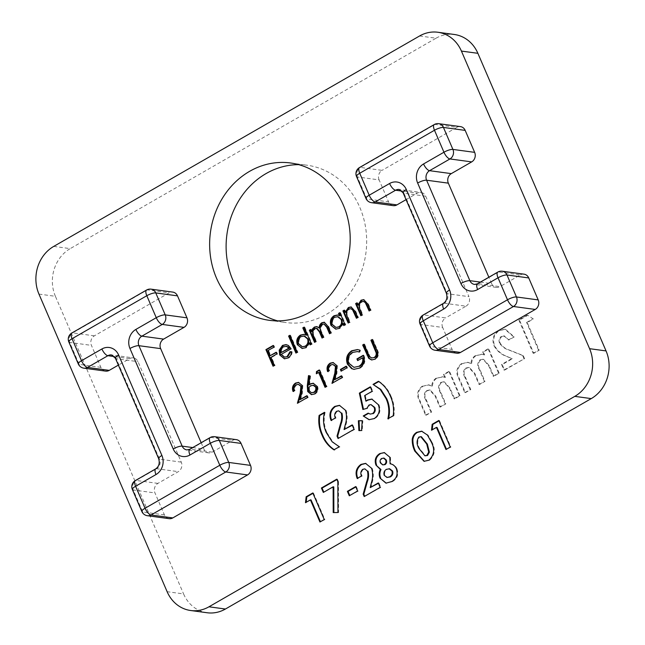 <?xml version="1.0" encoding="UTF-8"?>
<svg xmlns="http://www.w3.org/2000/svg" width="645" height="645" viewBox="0 0 645 645"><rect width="100%" height="100%" fill="white"/><g stroke="black" fill="none" stroke-linecap="round" stroke-linejoin="round"><path stroke-width="0.48" stroke-dasharray="3.23 2.42" d="M201.176 442.72L203.925 449.089A7.087 6.256 -82.3 0 0 208.633 452.863A7.087 6.256 -82.3 0 0 212.286 452.113L232.676 440.39A7.087 6.256 97.7 0 1 236.328 439.64M169.143 518.661A7.087 6.256 97.7 0 1 164.427 514.895L154.961 492.925A7.087 6.256 97.7 0 1 157.92 483.387L178.31 471.656A7.087 6.256 -82.3 0 0 181.269 462.126L138.006 361.66A7.087 6.256 -82.3 0 0 133.289 357.894A7.087 6.256 -82.3 0 0 129.637 358.644L118.374 365.118M105.595 371.117A7.087 6.256 97.7 0 1 100.886 367.344L91.421 345.373A7.087 6.256 97.7 0 1 94.38 335.835L169.135 292.838A7.087 6.256 97.7 0 1 172.787 292.096M425.692 196.185L468.955 296.652L447.219 293.701L403.947 193.242L425.692 196.185A7.087 6.256 -82.3 0 0 420.975 192.42A7.087 6.256 -82.3 0 0 417.323 193.169L402.061 191.097M406.06 199.644L417.323 193.169M393.281 205.642A7.087 6.256 97.7 0 1 388.572 201.869L366.828 198.926L357.362 176.956L379.107 179.899L388.572 201.869M379.107 179.899A7.087 6.256 97.7 0 1 382.066 170.361L360.321 167.418L435.077 124.421L456.813 127.363L382.066 170.361M456.813 127.363A7.087 6.256 97.7 0 1 460.474 126.622M480.412 282.099L491.611 283.615L488.862 277.245M491.611 283.615A7.087 6.256 -82.3 0 0 496.319 287.388A7.087 6.256 -82.3 0 0 499.972 286.638L478.235 283.695L498.625 271.972L520.362 274.915L499.972 286.638M520.362 274.915A7.087 6.256 97.7 0 1 524.014 274.165M456.829 353.186A7.087 6.256 97.7 0 1 452.113 349.421L430.376 346.478L420.911 324.5L442.647 327.45L452.113 349.421M442.647 327.45A7.087 6.256 97.7 0 1 445.606 317.912L423.87 314.97L444.26 303.239L465.996 306.182L445.606 317.912M465.996 306.182A7.087 6.256 -82.3 0 0 468.955 296.652M499.214 373.205L488.757 348.929L483.379 352.017L484.629 354.919L482.307 354.298L476.212 355.613C473.341 357.346 471.818 360.023 471.624 363.643L468.141 362.369L462.296 363.611C457.12 367.481 456.128 372.447 459.321 378.526L465.4 392.652L470.777 389.556L465.529 377.365C463.368 373.761 463.658 370.698 466.4 368.158L469.447 367.521L474.946 373.632L479.614 384.476L484.992 381.38L479.985 369.738C477.679 365.981 477.921 362.716 480.702 359.934L483.573 359.346L489.232 365.61L493.828 376.301L499.214 373.205L498.553 373.116L488.096 348.84L488.757 348.929M533.391 319.001L527.795 315.308L519.483 320.089L533.786 353.315L539.164 350.219L527.239 322.532L533.391 319.001L527.795 315.308M207.15 612.75A35.435 31.299 97.7 0 1 183.583 593.924L167.12 591.691M38.95 294.08L55.414 296.313L183.583 593.924M55.414 296.313A35.435 31.299 97.7 0 1 70.208 248.631L53.745 246.398M419.581 35.975L436.044 38.2L70.208 248.631M436.044 38.2A35.435 31.299 97.7 0 1 454.322 34.483M277.584 320.863A79.375 70.111 -82.3 0 0 285.743 322.54A79.375 70.111 -82.3 0 0 326.676 314.196A79.375 70.111 -82.3 0 0 365.925 229.709A79.375 70.111 -82.3 0 0 307.044 165.217A79.375 70.111 -82.3 0 0 298.732 164.652M502.165 336.432L504.43 335.94L508.881 340.004L514.259 336.916L505.43 329.264L499.294 330.643C494.03 334.303 492.466 339.351 494.586 345.776C497.634 351.098 501.915 354.71 507.454 356.596L512.291 358.773L502.205 364.57L504.592 370.109L524.57 358.62L523.264 355.597L509.889 350.235C505.801 349.122 502.552 346.744 500.149 343.1C499.133 340.278 499.802 338.053 502.165 336.432L503.769 335.851L508.881 340.004M460.022 395.748L449.565 371.464L444.187 374.56L445.437 377.462L443.115 376.841L437.02 378.147C434.158 379.889 432.626 382.566 432.44 386.186L428.957 384.912L423.104 386.153C417.928 390.015 416.936 394.99 420.129 401.069L426.216 415.195L431.594 412.099L426.345 399.908C424.176 396.304 424.475 393.232 427.216 390.701L430.255 390.064L435.762 396.175L440.43 407.019L445.808 403.923L440.793 392.281C438.495 388.524 438.729 385.25 441.519 382.477L444.389 381.88L450.041 388.153L454.644 398.836L460.022 395.748L459.361 395.659L448.904 371.375L449.565 371.464M276.302 352.613L276.802 352.331L277.535 354.032L271.577 357.459L275.068 365.554L273.061 366.239M273.367 345.801L273.867 345.518L273.206 345.43M273.867 345.518L274.601 347.22L273.94 347.131M274.601 347.22L267.989 350.558M268.642 350.646L270.844 355.758M276.802 352.331L276.141 352.243M277.535 354.032L276.874 353.944M271.577 357.459L270.924 357.37M275.068 365.554L274.407 365.465M291.492 351.807L292.153 351.807L291.5 351.719M292.153 351.807C292.016 354.653 290.814 356.741 288.541 358.064L287.88 357.975M288.541 358.064L284.711 358.83M286.356 344.664L287.944 345.244M288.597 345.333L291.605 348.864L290.951 348.776M291.605 348.864L281.147 354.411M281.809 354.5L285.187 357.241M286.807 346.317L283.873 346.937L281.543 349.695L281.309 352.928M281.543 349.695L280.881 349.606M283.873 346.937L283.211 346.841M290.089 335.65L290.589 335.368L297.925 352.404L295.918 353.089M290.589 335.368L289.928 335.279M297.925 352.404L297.264 352.315M304.303 327.475L304.803 327.192L304.142 327.104M304.803 327.192L312.14 344.228L311.479 344.14M312.14 344.228L310.14 344.914M309.89 342.898L306.415 347.784L305.754 347.695M306.415 347.784L302.44 348.51M304.118 334.424L306.577 335.215M304.561 336.045L301.707 336.674C299.151 338.456 298.361 340.891 299.336 343.995L302.94 346.849M301.707 336.674L301.046 336.585M299.336 343.995L298.675 343.906M317.098 328.402L315.421 328.789C313.059 330.95 312.704 333.546 314.357 336.577L316.558 341.689L314.558 342.374M310.834 329.829L311.333 329.547L310.672 329.458M311.333 329.547L312.236 331.659M317.106 326.628L319.759 328.087M324.516 322.307L328.708 326.491L331.538 333.07L330.885 332.981M331.538 333.07L329.539 333.755M324.645 324.08L322.266 324.387M322.919 324.475C320.484 326.773 320.186 329.506 322.016 332.659L324.048 337.375L323.395 337.287M324.048 337.375L322.048 338.061M315.421 328.789L314.76 328.7M316.558 341.689L315.897 341.6M340.028 313.035L340.528 312.752L339.867 312.664M340.528 312.752L345.76 324.895L345.099 324.806M345.76 324.895L343.753 325.572M343.511 323.564L340.028 328.45L339.375 328.361M340.028 328.45L336.061 329.168M337.843 315.034L340.149 315.768M338.182 316.703L335.319 317.34C332.764 319.122 331.973 321.557 332.957 324.661L336.561 327.515M335.319 317.34L334.666 317.251M332.957 324.661L332.296 324.572M351.42 308.729L349.429 309.229C347.607 310.455 346.825 312.244 347.091 314.583L350.179 322.347L348.171 323.032M344.446 310.495L344.946 310.213L344.285 310.124M344.946 310.213L345.889 312.398M351.315 306.996L355.766 311.398L358.435 317.598L357.773 317.509M358.435 317.598L356.435 318.283M349.429 309.229L348.768 309.14M347.091 314.583L346.43 314.494M350.179 322.347L349.517 322.258M364.094 301.441L362.111 301.933C360.289 303.166 359.507 304.948 359.765 307.294L362.853 315.058L360.853 315.744M357.128 303.206L357.628 302.916L356.967 302.828M357.628 302.916L358.572 305.109M363.99 299.707L368.44 304.109L371.117 310.31L370.456 310.221M371.117 310.31L369.109 310.987M362.111 301.933L361.45 301.844M359.765 307.294L359.112 307.205M362.853 315.058L362.192 314.97M298.974 384.436L296.184 384.815M296.837 384.904C294.813 386.307 294.209 388.25 295.023 390.733L294.362 390.644M295.023 390.733L293.015 391.418M298.796 382.461L302.174 385.412M302.828 385.5L302.368 393.2L300.53 399.795M307.004 396.07L307.496 395.78L306.843 395.691M307.496 395.78L308.229 397.489L307.576 397.401M308.229 397.489L297.393 403.254M298.055 403.343L298.208 402.786M309.149 375.745L308.495 375.608M309.157 375.696L309.923 375.914M310.576 376.003L309.511 384.992M313.51 383.291L316.897 386.218M317.558 386.307C318.654 389.596 317.824 392.192 315.066 394.087L314.405 393.998M315.066 394.087L311.761 394.651M313.776 385.299L311.446 385.807C309.592 387.016 309.011 388.725 309.721 390.926L312.204 392.821M311.446 385.807L310.785 385.718M309.721 390.926L309.06 390.838M319.291 372.52L316.332 373.761M316.985 373.85L317.017 373.366M319.404 370.335L319.904 370.045L319.243 369.956M319.904 370.045L327.055 386.661L326.402 386.573M327.055 386.661L325.056 387.339M333.554 364.546L330.756 364.925M331.417 365.014C329.393 366.416 328.781 368.36 329.595 370.851L328.942 370.762M329.595 370.851L327.596 371.536M333.368 362.571L336.746 365.522M337.408 365.61L336.94 373.31L335.102 379.905M341.576 376.18L342.076 375.898L341.415 375.801M342.076 375.898L342.809 377.599L342.148 377.51M342.809 377.599L331.973 383.364M332.627 383.453L332.788 382.896M346.3 366.553L346.8 366.271L347.534 367.972L341.108 371.197M346.8 366.271L346.139 366.183M347.534 367.972L346.873 367.884M357.822 349.606L359.846 350.138M360.507 350.227L359.87 352.106L359.217 352.017M359.87 352.106L359.249 351.912M358.048 351.654L352.396 352.484M353.057 352.573C349.235 355.169 348.01 358.773 349.38 363.361L348.727 363.272M349.38 363.361L354.613 367.432M363.304 357.838L357.653 360.619M363.409 355.653L363.909 355.363L363.256 355.274M363.909 355.363C365.997 360.797 364.748 365.054 360.16 368.15L359.499 368.061M360.16 368.15L354.266 369.375M364.167 344.583L364.659 344.301L364.006 344.212M364.659 344.301L369.964 356.427L369.303 356.338M369.964 356.427L372.213 358.112M372.423 339.834L372.923 339.552L372.262 339.464M372.923 339.552L377.244 349.582C379.268 353.444 378.72 356.669 375.608 359.265L374.947 359.176M375.608 359.265L371.899 359.983M527.134 315.22L518.822 320.001L519.483 320.089M518.822 320.001L533.133 353.226L533.786 353.315M533.133 353.226L539.164 350.219M538.51 350.13L526.586 322.444L527.239 322.532M526.586 322.444L532.73 318.912M508.22 339.915L514.259 336.916M513.597 336.819L504.769 329.176L499.294 330.643M498.633 330.554C493.369 334.215 491.804 339.262 493.933 345.688L494.586 345.776M493.933 345.688C496.972 351.009 501.262 354.621 506.793 356.508L512.291 358.773M511.63 358.685L501.544 364.481L502.205 364.57M501.544 364.481L503.93 370.02L504.592 370.109M503.93 370.02L524.57 358.62M523.909 358.531L522.611 355.508L523.264 355.597M522.611 355.508L509.228 350.146C505.14 349.034 501.899 346.655 499.488 343.011L500.149 343.1M499.488 343.011C498.472 340.189 499.141 337.964 501.504 336.335M488.096 348.84L482.718 351.928L483.379 352.017M482.718 351.928L483.968 354.831L484.629 354.919M483.968 354.831L481.646 354.21L476.212 355.613M475.55 355.516C472.688 357.257 471.156 359.934 470.971 363.554L471.624 363.643M470.971 363.554L467.48 362.28L462.296 363.611M461.635 363.522C456.458 367.392 455.467 372.358 458.66 378.438L464.747 392.563L465.4 392.652M464.747 392.563L470.777 389.556M470.124 389.467L464.868 377.277L465.529 377.365M464.868 377.277C462.707 373.673 462.997 370.609 465.746 368.069L466.4 368.158M465.746 368.069L468.786 367.432L474.293 373.544L478.961 384.388L479.614 384.476M478.961 384.388L484.992 381.38M484.339 381.292L479.324 369.65C477.018 365.892 477.26 362.627 480.041 359.846L480.702 359.934M480.041 359.846L482.912 359.257L488.571 365.522L493.175 376.212L493.828 376.301M493.175 376.212L498.553 373.116M448.904 371.375L443.526 374.471L444.187 374.56M443.526 374.471L444.776 377.373L445.437 377.462M444.776 377.373L442.462 376.745L437.02 378.147M436.367 378.059C433.496 379.792 431.973 382.477 431.779 386.097L432.44 386.186M431.779 386.097L428.296 384.823L423.104 386.153M422.451 386.065C417.275 389.927 416.283 394.901 419.476 400.98L425.555 415.106L426.216 415.195M425.555 415.106L431.594 412.099M430.933 412.01L425.684 399.819L426.345 399.908M425.684 399.819C423.523 396.215 423.813 393.144 426.555 390.612L427.216 390.701M426.555 390.612L429.602 389.975L435.101 396.086L439.769 406.931L440.43 407.019M439.769 406.931L445.808 403.923M445.147 403.834L440.132 392.192C437.834 388.435 438.076 385.162 440.857 382.388L441.519 382.477M440.857 382.388L443.728 381.792L449.38 388.064L453.983 398.747L454.644 398.836M453.983 398.747L459.361 395.659M324.346 412.865L325.136 412.413L324.475 412.324M325.136 412.413C323.435 419.5 324.048 426.248 326.959 432.666L326.297 432.577M326.959 432.666L332.82 441.873L332.159 441.785M332.82 441.873L339.302 446.743M339.955 446.832L333.925 449.831M339.302 410.921L336.609 411.3M337.271 411.389C335.255 413.179 334.836 415.404 336.005 418.065L335.352 417.976M336.005 418.065L331.046 420.451M339.746 405.407L345.43 410.22M346.091 410.309C347.558 415.122 347.486 420.024 345.857 425.015L344.728 429.635M352.299 425.281L352.799 424.99L352.138 424.902M352.799 424.99L354.702 429.425L354.041 429.336M354.702 429.425L338.061 438.527M362.208 420.79L362.877 420.79L362.224 430.626L358.894 430.61M362.877 420.79L362.216 420.701M362.224 430.626L361.563 430.538M371.617 404.689L369.65 405.092L367.553 408.422L362.877 409.494M370.423 387.218L370.915 386.936L370.262 386.839M370.915 386.936L372.826 391.362L372.165 391.273M372.826 391.362L364.659 395.587M365.32 395.675L366.545 401.246M372.117 399.11L378.325 404.681M378.986 404.77C381.018 410.559 379.679 415.178 374.947 418.629L374.293 418.541M374.947 418.629L369.343 419.742M368.819 413.227L370.851 414.187M369.65 405.092L368.988 405.004M367.553 408.422L366.892 408.333M378.784 381.558L379.075 381.389C384.468 384.928 388.467 389.903 391.064 396.312L390.41 396.224M391.064 396.312C393.845 402.416 394.788 408.914 393.893 415.807L393.232 415.719M393.893 415.807L387.863 418.807M388.524 418.903L388.653 418.355M379.075 381.389L378.413 381.3M311.067 499.956L305.488 502.697M306.149 502.786L306.206 502.286M312.962 493.336L313.462 493.046L312.801 492.957M313.462 493.046L324.903 519.628L324.25 519.539M324.903 519.628L319.944 522.015M333.788 486.886L323.314 492.441M336.94 479.541L337.432 479.259L336.771 479.171M337.432 479.259L338.496 481.734L337.843 481.646M338.496 481.734L338.601 512.606L337.94 512.517M338.601 512.606L333.207 512.582M355.847 486.951L356.346 486.661L358.257 491.095L349.3 495.779M356.346 486.661L355.685 486.572M358.257 491.095L357.596 491.006M365.449 468.955L362.756 469.326M363.409 469.415C361.402 471.205 360.974 473.43 362.151 476.099L361.49 476.01M362.151 476.099L357.185 478.485M365.884 463.432L371.568 468.254M372.23 468.343C373.705 473.148 373.632 478.05 372.004 483.049L370.867 487.66M378.438 483.307L378.938 483.024L378.276 482.936M378.938 483.024L380.848 487.451L380.187 487.362M380.848 487.451L364.207 496.553M384.597 452.645L389.822 457.192M390.475 457.281L390.757 463.892L390.104 463.803M390.757 463.892C393.619 464.327 395.708 465.988 397.006 468.875L396.344 468.786M397.006 468.875C398.812 474.502 397.28 478.759 392.418 481.646L391.757 481.557M392.418 481.646L386.282 483.194M389.701 468.794L387.145 469.375C384.928 470.753 384.154 472.737 384.831 475.333L387.621 477.542M384.097 458.135L382.308 458.555C380.768 459.667 380.348 461.159 381.066 463.029L383.404 464.989M382.308 458.555L381.647 458.458M381.066 463.029L380.405 462.941M387.145 469.375L386.484 469.286M384.831 475.333L384.17 475.244M421.975 431.247L428.07 435.117L431.682 441.648L431.021 441.559M431.682 441.648C435.754 448.92 435.061 455.12 429.602 460.256L428.941 460.167M429.602 460.256L424.386 461.36M421.387 436.721L419.605 437.1C417.057 440.68 417.13 444.599 419.822 448.839L425.611 455.902M419.605 437.1L418.944 437.012M419.822 448.839L419.161 448.751M437.084 427.474L431.505 430.207M432.166 430.296L432.223 429.796M438.979 420.854L439.479 420.564L438.818 420.476M439.479 420.564L450.919 447.146L450.266 447.058M450.919 447.146L445.961 449.533M403.109 192.791A7.087 1.87 156.7 0 0 403.947 193.242A7.087 6.256 -82.3 0 0 399.239 189.477L420.975 192.42M443.429 303.376A7.087 2.749 60.1 0 1 444.26 303.239A7.087 6.256 -82.3 0 0 447.219 293.701A7.087 1.87 156.7 0 1 446.372 293.249M420.064 324.048A7.087 1.87 -23.3 0 0 420.911 324.5A7.087 6.256 97.7 0 1 423.87 314.97A7.087 2.749 60.1 0 0 423.039 315.099M435.085 350.243A7.087 6.256 97.7 0 1 430.376 346.478A7.087 1.87 -23.3 0 1 429.53 346.026M497.795 272.101A7.087 2.749 60.1 0 1 498.625 271.972A7.087 6.256 97.7 0 1 502.278 271.222M496.319 287.388L474.583 284.437A7.087 6.256 -82.3 0 0 478.235 283.695A7.087 2.749 60.1 0 0 477.405 283.832M434.246 124.558A7.087 2.749 -119.9 0 1 435.077 124.421A7.087 6.256 97.7 0 1 438.729 123.679M371.544 202.691A7.087 6.256 97.7 0 1 366.828 198.926A7.087 1.87 156.7 0 1 365.981 198.475M356.516 176.496A7.087 1.87 156.7 0 0 357.362 176.956A7.087 6.256 97.7 0 1 360.321 167.418A7.087 2.749 -119.9 0 0 359.499 167.555M94.38 335.835L72.643 332.893L147.391 289.895L169.135 292.838M100.886 367.344L79.141 364.401L69.684 342.431L91.421 345.373M129.637 358.644L114.375 356.572M181.269 462.126L159.533 459.175L116.269 358.717L138.006 361.66M157.92 483.387L136.184 480.444L156.574 468.713L178.31 471.656M164.427 514.895L142.69 511.953L133.225 489.974L154.961 492.925M212.286 452.113L190.549 449.17L210.939 437.447L232.676 440.39M192.726 447.574L203.925 449.089M208.633 452.863L186.897 449.912A7.087 6.256 -82.3 0 0 190.549 449.17A7.087 2.749 60.1 0 0 189.719 449.307M210.109 437.576A7.087 2.749 60.1 0 1 210.939 437.447A7.087 6.256 97.7 0 1 214.592 436.697M147.399 515.718A7.087 6.256 97.7 0 1 142.69 511.953A7.087 1.87 156.7 0 1 141.844 511.501M132.378 489.523A7.087 1.87 156.7 0 0 133.225 489.974A7.087 6.256 97.7 0 1 136.184 480.444A7.087 2.749 -119.9 0 0 135.353 480.573M155.743 468.851A7.087 2.749 -119.9 0 1 156.574 468.713A7.087 6.256 -82.3 0 0 159.533 459.175A7.087 1.87 156.7 0 1 158.686 458.724M115.423 358.265A7.087 1.87 156.7 0 0 116.269 358.717A7.087 6.256 -82.3 0 0 111.553 354.952L133.289 357.894M83.858 368.166A7.087 6.256 97.7 0 1 79.141 364.401A7.087 1.87 156.7 0 1 78.295 363.949M68.838 341.971A7.087 1.87 156.7 0 0 69.684 342.431A7.087 6.256 97.7 0 1 72.643 332.893A7.087 2.749 60.1 0 0 71.813 333.03M146.56 290.032A7.087 2.749 60.1 0 1 147.391 289.895A7.087 6.256 97.7 0 1 151.051 289.154M328.708 326.491L328.055 326.402M322.016 332.659L321.355 332.562M314.357 336.577L313.696 336.488M355.766 311.398L355.105 311.309M348.284 317.961L347.623 317.872M368.44 304.109L367.787 304.021M360.966 310.664L360.305 310.576M302.368 393.2L301.707 393.111M336.94 373.31L336.287 373.221M368.948 354.258L368.287 354.161M377.244 349.582L376.583 349.493M506.793 356.508L507.454 356.596M509.228 350.146L509.889 350.235M458.66 378.438L459.321 378.526M474.293 373.544L474.946 373.632M479.324 369.65L479.985 369.738M488.571 365.522L489.232 365.61M419.476 400.98L420.129 401.069M435.101 396.086L435.762 396.175M440.132 392.192L440.793 392.281M449.38 388.064L450.041 388.153M345.857 425.015L345.204 424.926M372.004 483.049L371.343 482.96M269.271 320.307L285.743 322.54M290.572 162.983L307.044 165.217M284.381 358.797L285.034 358.894M286.025 344.599L286.678 344.688M302.11 348.469L302.771 348.566M303.787 334.368L304.44 334.457M316.784 326.572L317.445 326.66M324.185 322.242L324.846 322.331M335.731 329.135L336.392 329.224M337.512 314.978L338.173 315.066M350.985 306.939L351.646 307.028M363.667 299.651L364.32 299.74M298.466 382.404L299.127 382.493M313.18 383.235L313.833 383.324M311.43 394.619L312.083 394.708M333.046 362.514L333.699 362.603M357.483 349.558L358.144 349.646M353.936 369.343L354.597 369.432M371.568 359.95L372.23 360.039M504.43 335.94L503.769 335.851M505.43 329.264L504.769 329.176M482.307 354.298L481.646 354.21M468.141 362.369L467.48 362.28M469.447 367.521L468.786 367.432M483.573 359.346L482.912 359.257M443.115 376.841L442.462 376.745M428.957 384.912L428.296 384.823M430.255 390.064L429.602 389.975M444.389 381.88L443.728 381.792M339.415 405.35L340.076 405.439M371.786 399.061L372.439 399.15M369.013 419.701L369.674 419.79M365.562 463.384L366.215 463.473M385.952 483.153L386.613 483.242M384.267 452.597L384.928 452.685M421.645 431.191L422.306 431.279M424.047 461.32L424.708 461.409"/><path stroke-width="0.97" d="M379.695 453.628L384.267 452.597L389.822 457.192L390.104 463.803C392.966 464.239 395.046 465.9 396.344 468.786C398.15 474.414 396.619 478.671 391.757 481.557L385.952 483.153L380.058 478.155C378.873 475.252 378.962 472.342 380.316 469.431L375.954 465.077C374.293 460.167 375.535 456.354 379.695 453.628L384.597 452.645M300.884 386.315L298.312 384.347L296.184 384.815C294.152 386.218 293.548 388.161 294.362 390.644L293.015 391.418C291.814 387.903 292.645 385.121 295.515 383.074L298.466 382.404L302.174 385.412L301.707 393.111L299.869 399.707L306.843 395.691L307.576 397.401L297.393 403.254L300.239 393.039L300.884 386.315L301.546 386.403L298.312 384.347M362.192 314.97L360.853 315.744L355.621 303.601L356.967 302.828L357.911 305.021L361.039 300.215L363.667 299.651L367.787 304.021L370.456 310.221L369.109 310.987L365.304 302.61L363.433 301.352L361.45 301.844C359.628 303.077 358.846 304.859 359.112 307.205L362.192 314.97M349.517 322.258L348.171 323.032L342.947 310.898L344.285 310.124L345.228 312.309L348.365 307.512L350.985 306.939L355.105 311.309L357.773 317.509L356.435 318.283L352.622 309.898L350.759 308.641L348.768 309.14C346.945 310.366 346.172 312.156 346.43 314.494L349.517 322.258M339.496 315.679L338.528 313.438L339.867 312.664L345.099 324.806L343.753 325.572L342.85 323.476L339.375 328.361L335.731 329.135L330.941 325.33C329.651 321.291 330.675 318.106 334.005 315.768L337.512 314.978L340.149 315.768L339.181 313.526L338.528 313.438M297.264 352.315L295.918 353.089L288.581 336.053L289.928 335.279L297.264 352.315M281.147 354.411L284.534 357.153L287.073 356.58L290 351.71L291.5 351.719C291.355 354.565 290.153 356.645 287.88 357.975L284.381 358.797L279.68 354.895L279.196 350.122L282.502 345.397L286.025 344.599L287.944 345.244L290.951 348.776L281.147 354.411M177.496 295.861L155.759 292.919A7.087 6.256 97.7 0 0 151.051 289.154L172.787 292.096A7.087 6.256 97.7 0 1 177.496 295.861L186.961 317.832A7.087 6.256 97.7 0 1 184.002 327.37L163.62 339.101A7.087 6.256 -82.3 0 0 160.661 348.631L201.176 442.72M241.045 443.405L219.308 440.462A7.087 6.256 97.7 0 0 214.592 436.697L236.328 439.64A7.087 6.256 97.7 0 1 241.045 443.405L250.51 465.384A7.087 6.256 97.7 0 1 247.551 474.922L172.796 517.919A7.087 6.256 97.7 0 1 169.143 518.661L147.399 515.718A7.087 6.256 97.7 0 0 151.059 514.976L172.796 517.919M118.374 365.118L109.255 370.367A7.087 6.256 97.7 0 1 105.595 371.117L83.858 368.166A7.087 6.256 97.7 0 0 87.51 367.424L109.255 370.367M38.95 294.08L167.12 591.691A35.435 31.299 -82.3 0 0 190.678 610.517A35.435 31.299 -82.3 0 0 208.956 606.8L574.792 396.369A35.435 31.299 -82.3 0 0 589.586 348.687L461.417 51.076A35.435 31.299 -82.3 0 0 437.85 32.25A35.435 31.299 -82.3 0 0 419.581 35.975L53.745 246.398A35.435 31.299 -82.3 0 0 38.95 294.08M310.213 311.97A79.375 70.111 -82.3 0 0 349.453 227.483A79.375 70.111 -82.3 0 0 290.572 162.983A79.375 70.111 -82.3 0 0 210.447 232.24A79.375 70.111 -82.3 0 0 269.271 320.307A79.375 70.111 -82.3 0 0 310.213 311.97M402.061 191.097L395.587 190.227L375.197 201.95L396.933 204.892L406.06 199.644M396.933 204.892A7.087 6.256 97.7 0 1 393.281 205.642L371.544 202.691A7.087 6.256 97.7 0 0 375.197 201.95A7.087 2.749 60.1 0 1 369.198 195.225L389.588 183.502A14.174 12.521 97.7 0 1 406.318 189.541L449.581 290A14.174 12.521 97.7 0 1 443.663 309.076L423.281 320.799L432.747 342.777L507.494 299.78L498.029 277.802L477.647 289.532A14.174 12.521 97.7 0 1 460.909 283.486L417.646 183.027A14.174 12.521 97.7 0 1 423.563 163.951L443.954 152.228L434.488 130.25L359.733 173.247L369.198 195.225A7.087 1.87 156.7 0 0 365.981 198.475A7.087 7.087 0 0 0 371.544 202.691M438.729 123.679A7.087 7.087 0 0 0 434.246 124.558A7.087 2.749 -119.9 0 0 434.488 130.25A7.087 1.87 -23.3 0 1 443.446 127.444A7.087 6.256 97.7 0 0 438.729 123.679L460.474 126.622A7.087 6.256 97.7 0 1 465.182 130.387L443.446 127.444L452.911 149.414L474.647 152.357L465.182 130.387M474.647 152.357A7.087 6.256 97.7 0 1 471.688 161.895L449.952 158.952L429.562 170.683L451.298 173.626L471.688 161.895M451.298 173.626A7.087 6.256 -82.3 0 0 448.34 183.156L426.603 180.213L469.866 280.672L480.412 282.099M488.862 277.245L448.34 183.156M502.278 271.222A7.087 7.087 0 0 0 497.795 272.101A7.087 2.749 60.1 0 0 498.029 277.802A7.087 1.87 156.7 0 1 506.986 274.988A7.087 6.256 97.7 0 0 502.278 271.222L524.014 274.165A7.087 6.256 97.7 0 1 528.731 277.931L506.986 274.988L516.452 296.966L538.196 299.909L528.731 277.931M538.196 299.909A7.087 6.256 97.7 0 1 535.237 309.447L513.493 306.504L438.745 349.501L460.482 352.444L535.237 309.447M460.482 352.444A7.087 6.256 97.7 0 1 456.829 353.186L435.085 350.243A7.087 6.256 97.7 0 0 438.745 349.501A7.087 2.749 -119.9 0 1 432.747 342.777A7.087 1.87 -23.3 0 0 429.53 346.026A7.087 7.087 0 0 0 435.085 350.243M274.407 365.465L273.061 366.239L265.909 349.622L273.206 345.43L273.94 347.131L267.989 350.558L270.19 355.669L276.141 352.243L276.874 353.944L270.924 357.37L274.407 365.465M305.923 335.118L302.795 327.87L304.142 327.104L311.479 344.14L310.14 344.914L309.229 342.809L305.754 347.695L302.11 348.469L297.329 344.664C296.039 340.625 297.055 337.44 300.385 335.11L303.787 334.368L306.577 335.215L303.456 327.966L302.795 327.87M315.897 341.6L314.558 342.374L309.326 330.232L310.672 329.458L311.583 331.57L312.365 328.99L314.357 327.071L316.784 326.572L319.106 327.999C319.17 325.685 320.089 323.935 321.855 322.758L324.185 322.242L328.055 326.402L330.885 332.981L329.539 333.755L326.701 327.168L323.983 323.992L322.266 324.387C319.831 326.684 319.525 329.418 321.355 332.562L323.395 337.287L322.048 338.061L319.388 331.885L316.437 328.313L314.76 328.7C312.398 330.861 312.043 333.457 313.696 336.488L315.897 341.6M307.689 391.547L307.286 385.758L308.495 375.608L309.923 375.914L308.85 384.904L310.334 383.848L313.18 383.235L316.897 386.218C317.993 389.507 317.163 392.104 314.405 393.998L311.43 394.619L307.689 391.547L308.35 391.636L307.947 385.847L309.149 375.745M318.63 372.431L316.332 373.761L316.477 371.552L319.243 369.956L326.402 386.573L325.056 387.339L318.63 372.431L319.291 372.52L325.556 387.056M335.464 366.425L332.893 364.457L330.756 364.925C328.732 366.328 328.128 368.271 328.942 370.762L327.596 371.536C326.386 368.013 327.225 365.231 330.095 363.183L333.046 362.514L336.746 365.522L336.287 373.221L334.449 379.816L341.415 375.801L342.148 377.51L331.973 383.364L334.82 373.149L335.464 366.425L336.118 366.513L332.893 364.457M346.873 367.884L341.108 371.197L340.375 369.496L346.139 366.183L346.873 367.884M347.405 364.111C345.543 358.427 346.978 353.976 351.71 350.751L357.483 349.558L359.846 350.138L359.217 352.017L357.386 351.565L352.396 352.484C348.574 355.081 347.349 358.685 348.727 363.272L353.952 367.344L358.886 366.287C362.047 364.401 363.296 361.555 362.643 357.749L357.653 360.619L356.919 358.918L363.256 355.274C365.336 360.7 364.086 364.965 359.499 368.061L353.936 369.343L351.654 368.658L347.405 364.111L348.066 364.199C346.204 358.515 347.631 354.065 352.372 350.84L351.71 350.751M368.755 358.362L362.659 344.986L364.006 344.212L369.303 356.338L371.552 358.023L374.14 357.515C375.753 356.451 376.43 354.903 376.164 352.855L370.915 340.238L372.262 339.464L376.583 349.493C378.607 353.355 378.059 356.58 374.947 359.176L371.568 359.95L368.755 358.362L369.416 358.459L363.32 345.075L362.659 344.986M333.925 449.831C328.523 446.3 324.524 441.325 321.928 434.907C319.154 428.812 318.211 422.314 319.106 415.42L324.475 412.324C322.782 419.411 323.387 426.16 326.297 432.577L332.159 441.785L339.302 446.743L333.925 449.831M341.269 413.034L338.649 410.833L336.609 411.3C334.594 413.082 334.175 415.316 335.352 417.976L331.046 420.451C328.797 414.574 330.055 409.889 334.803 406.39L339.415 405.35L345.43 410.22C346.905 415.033 346.825 419.935 345.204 424.926L344.067 429.546L352.138 424.902L354.041 429.336L338.061 438.527L337.021 436.109L340.512 423.652C341.866 420.105 342.124 416.565 341.269 413.034L338.649 410.833M361.563 430.538L358.894 430.61L358.378 420.709L362.216 420.701L361.563 430.538M366.892 408.333L362.877 409.494L359.346 393.119L370.262 386.839L372.165 391.273L364.659 395.587L365.892 401.158L367.263 400.045L371.786 399.061L378.325 404.681C380.365 410.47 379.018 415.09 374.293 418.541L369.013 419.701L363.24 415.96L368.158 413.139L370.19 414.098L372.479 413.622C374.568 412.01 375.108 409.914 374.092 407.317L370.956 404.592L368.988 405.004L366.892 408.333M378.413 381.3C383.807 384.839 387.806 389.814 390.41 396.224C393.184 402.327 394.127 408.825 393.232 415.719L387.863 418.807C389.556 411.728 388.951 404.971 386.041 398.562L380.187 389.362L373.036 384.396L378.413 381.3M310.406 499.867L305.488 502.697L306.149 496.787L312.801 492.957L324.25 519.539L319.944 522.015L310.406 499.867L311.067 499.956L320.444 521.732M333.134 486.79L323.314 492.441L321.404 488.007L336.771 479.171L337.843 481.646L337.94 512.517L333.207 512.582L333.134 486.79L333.788 486.886L333.868 512.565M357.596 491.006L349.3 495.779L347.389 491.345L355.685 486.572L357.596 491.006M367.416 471.06L364.788 468.867L362.756 469.326C360.74 471.116 360.321 473.341 361.49 476.01L357.185 478.485C354.944 472.608 356.193 467.915 360.942 464.416L365.562 463.384L371.568 468.254C373.044 473.059 372.971 477.961 371.343 482.96L370.214 487.572L378.276 482.936L380.187 487.362L364.207 496.553L363.159 494.143L366.65 481.678C368.013 478.138 368.263 474.591 367.416 471.06L364.788 468.867M414.84 451.178C413.026 447.525 412.155 443.607 412.236 439.422C412.671 436.189 414.187 433.819 416.783 432.303L421.645 431.191L427.417 435.028L431.021 441.559C435.093 448.823 434.399 455.031 428.941 460.167L424.047 461.32L414.84 451.178L415.501 451.266C413.679 447.614 412.816 443.696 412.897 439.511L412.236 439.422M436.423 427.385L431.505 430.207L432.166 424.305L438.818 420.476L450.266 447.058L445.961 449.533L436.423 427.385L437.084 427.474L446.461 449.243M208.956 606.8L225.419 609.025L591.255 398.602L574.792 396.369M225.419 609.025A35.435 31.299 97.7 0 1 207.15 612.75L190.678 610.517M437.85 32.25L454.322 34.483A35.435 31.299 97.7 0 1 477.881 53.309L461.417 51.076M589.586 348.687L606.05 350.92L477.881 53.309M606.05 350.92A35.435 31.299 97.7 0 1 591.255 398.602M298.732 164.652A79.375 70.111 -82.3 0 0 226.919 234.466A79.375 70.111 -82.3 0 0 277.584 320.863M273.561 365.949L266.562 349.711L265.909 349.622M266.562 349.711L273.367 345.801M276.302 352.613L270.19 355.669M284.534 357.153L287.073 356.58M287.735 356.677L290.661 351.799L290 351.71M290.661 351.799L291.492 351.807M284.711 358.83L279.68 354.895M280.341 354.984L279.857 350.211L279.196 350.122M279.857 350.211L283.163 345.486L282.502 345.397M283.163 345.486L286.356 344.664M280.648 352.839L289.621 348.147L286.807 346.317L283.211 346.841L280.881 349.606L280.648 352.839L288.96 348.058L286.146 346.228M289.621 348.147L288.96 348.058M296.418 352.799L289.242 336.142L288.581 336.053M289.242 336.142L290.089 335.65M303.456 327.966L304.303 327.475M310.632 344.624L309.89 342.898L309.229 342.809M302.44 348.51L297.329 344.664M297.982 344.753C296.692 340.713 297.716 337.529 301.046 335.198L300.385 335.11M301.046 335.198L304.118 334.424M302.287 346.76L305.819 346.268C308.423 344.494 309.213 342.052 308.189 338.956L304.561 336.045L301.046 336.585C298.49 338.367 297.7 340.802 298.675 343.906L302.287 346.76L305.166 346.18C307.762 344.406 308.552 341.963 307.536 338.867L303.908 335.956M308.189 338.956L307.536 338.867M305.819 346.268L305.166 346.18M315.05 342.084L309.987 330.321L309.326 330.232M309.987 330.321L310.834 329.829M312.365 328.99L313.019 329.079L312.236 331.659L311.583 331.57M313.019 329.079L315.018 327.16L314.357 327.071M315.018 327.16L317.106 326.628M321.855 322.758L322.516 322.847C320.75 324.032 319.831 325.773 319.759 328.087L319.106 327.999M322.516 322.847L324.516 322.307M330.038 333.465L327.362 327.257L323.983 323.992M322.54 337.778L320.049 331.973L317.098 328.402L316.437 328.313M339.181 313.526L340.028 313.035M344.253 325.29L343.511 323.564L342.85 323.476M336.061 329.168L330.941 325.33M331.603 325.419C330.313 321.379 331.328 318.195 334.658 315.856L334.005 315.768M334.658 315.856L337.843 315.034M335.9 327.426L339.439 326.934C342.035 325.153 342.826 322.718 341.81 319.622L338.182 316.703L334.666 317.251C332.102 319.025 331.312 321.468 332.296 324.572L335.9 327.426L338.778 326.846C341.374 325.064 342.164 322.629 341.149 319.533L337.52 316.614M341.81 319.622L341.149 319.533M339.439 326.934L338.778 326.846M348.671 322.75L343.6 310.987L342.947 310.898M343.6 310.987L344.446 310.495M348.365 307.512L349.018 307.601L345.889 312.398L345.228 312.309M349.018 307.601L351.315 306.996M356.927 317.993L353.283 309.995L352.622 309.898M353.283 309.995L350.759 308.641M361.345 315.453L356.282 303.69L355.621 303.601M356.282 303.69L357.128 303.206M361.039 300.215L361.7 300.312L358.572 305.109L357.911 305.021M361.7 300.312L363.99 299.707M369.609 310.705L365.965 302.699L365.304 302.61M365.965 302.699L363.433 301.352M293.677 391.507C292.467 387.992 293.306 385.21 296.176 383.162L295.515 383.074M296.176 383.162L298.796 382.461M307.004 396.07L299.869 399.707M298.208 402.786L300.901 393.128L300.239 393.039M300.901 393.128L301.546 386.403M310.334 383.848L310.995 383.936L308.85 384.904M310.995 383.936L313.51 383.291M311.761 394.651L308.35 391.636M311.551 392.732L314.405 392.345C316.276 391.112 316.889 389.395 316.252 387.169L313.776 385.299L310.785 385.718C308.931 386.927 308.358 388.637 309.06 390.838L311.551 392.732L313.744 392.249C315.615 391.023 316.235 389.298 315.59 387.081L313.115 385.21M316.252 387.169L315.59 387.081M314.405 392.345L313.744 392.249M317.017 373.366L317.13 371.641L316.477 371.552M317.13 371.641L319.404 370.335M328.249 371.625C327.047 368.11 327.878 365.32 330.756 363.272L330.095 363.183M330.756 363.272L333.368 362.571M341.576 376.18L334.449 379.816M332.788 382.896L335.481 373.237L334.82 373.149M335.481 373.237L336.118 366.513M341.608 370.915L341.036 369.585L340.375 369.496M341.036 369.585L346.3 366.553M352.372 350.84L357.822 349.606M359.249 351.912L357.386 351.565M353.952 367.344L358.886 366.287M359.539 366.376C362.708 364.49 363.957 361.643 363.304 357.838L362.643 357.749M358.144 360.337L357.572 359.007L356.919 358.918M357.572 359.007L363.409 355.653M354.266 369.375L351.654 368.658M352.315 368.747L348.066 364.199M363.32 345.075L364.167 344.583M371.552 358.023L374.14 357.515M374.793 357.604C376.414 356.54 377.091 354.992 376.825 352.944L376.164 352.855M376.825 352.944L371.576 340.326L370.915 340.238M371.576 340.326L372.423 339.834M371.899 359.983L369.416 358.459M334.586 449.92C329.184 446.388 325.185 441.414 322.589 434.996L321.928 434.907M322.589 434.996C319.807 428.901 318.864 422.402 319.759 415.509L319.106 415.42M319.759 415.509L324.346 412.865M331.707 420.54C329.458 414.662 330.708 409.978 335.464 406.479L334.803 406.39M335.464 406.479L339.746 405.407M352.299 425.281L344.067 429.546M338.561 438.237L337.682 436.197L337.021 436.109M337.682 436.197L341.173 423.741C342.527 420.193 342.777 416.654 341.931 413.123M359.547 430.594L359.039 420.798L358.378 420.709M359.039 420.798L362.208 420.79M363.482 409.317L359.999 393.208L359.346 393.119M359.999 393.208L370.423 387.218M367.263 400.045L367.924 400.134L365.892 401.158M367.924 400.134L372.117 399.11M369.343 419.742L363.24 415.96M363.901 416.049L368.505 413.405M370.19 414.098L372.479 413.622M373.141 413.711C375.229 412.099 375.761 410.002 374.753 407.406L374.092 407.317M374.753 407.406L370.956 404.592M388.524 418.903C390.217 411.816 389.612 405.068 386.702 398.65L386.041 398.562M386.702 398.65L380.84 389.451L380.187 389.362M380.84 389.451L373.036 384.396M373.697 384.485L378.784 381.558M306.206 502.286L306.81 496.876L306.149 496.787M306.81 496.876L312.962 493.336M323.814 492.151L322.065 488.096L321.404 488.007M322.065 488.096L336.94 479.541M349.792 495.489L348.05 491.434L347.389 491.345M348.05 491.434L355.847 486.951M357.846 478.574C355.605 472.696 356.854 468.004 361.603 464.505L360.942 464.416M361.603 464.505L365.884 463.432M378.438 483.307L370.214 487.572M364.699 496.271L363.82 494.231L363.159 494.143M363.82 494.231L367.311 481.767C368.666 478.227 368.924 474.68 368.069 471.148M386.282 483.194L380.058 478.155M380.711 478.243C379.534 475.341 379.623 472.438 380.977 469.52L380.316 469.431M380.977 469.52L375.954 465.077M376.615 465.166C374.955 460.256 376.196 456.442 380.356 453.717M386.968 477.453L390.314 476.905C392.587 475.575 393.337 473.615 392.563 471.019L389.701 468.794L386.484 469.286C384.267 470.665 383.501 472.648 384.17 475.244L386.968 477.453L389.661 476.816C391.934 475.486 392.676 473.527 391.902 470.931L389.04 468.705M382.743 464.9L385.033 464.634C386.613 463.473 387.032 461.925 386.274 459.99L384.097 458.135L381.647 458.458C380.107 459.579 379.695 461.07 380.405 462.941L382.743 464.9L384.372 464.545C385.96 463.384 386.371 461.836 385.613 459.901L383.444 458.047M386.274 459.99L385.613 459.901M385.033 464.634L384.372 464.545M392.563 471.019L391.902 470.931M390.314 476.905L389.661 476.816M412.897 439.511C413.332 436.278 414.848 433.908 417.444 432.392L416.783 432.303M417.444 432.392L421.975 431.247M424.386 461.36L415.501 451.266M424.95 455.813L427.53 455.499L429.368 452.161L427.377 444.123L421.387 436.721L418.944 437.012C416.396 440.591 416.468 444.51 419.161 448.751L424.95 455.813L426.869 455.41L428.707 452.072L426.716 444.034L420.734 436.633M427.377 444.123L426.716 444.034M429.368 452.161L428.707 452.072M427.53 455.499L426.869 455.41M432.223 429.796L432.827 424.394L432.166 424.305M432.827 424.394L438.979 420.854M406.318 189.541A7.087 1.87 156.7 0 0 403.109 192.791L399.239 189.477A7.087 6.256 -82.3 0 0 395.587 190.227A7.087 2.749 60.1 0 1 389.588 183.502M516.452 296.966A7.087 6.256 97.7 0 1 513.493 306.504A7.087 2.749 -119.9 0 1 507.494 299.78A7.087 1.87 156.7 0 1 516.452 296.966M460.909 283.486A7.087 1.87 156.7 0 1 469.866 280.672A7.087 6.256 -82.3 0 0 474.583 284.437L477.405 283.832A7.087 2.749 60.1 0 0 477.647 289.532M423.563 163.951A7.087 2.749 60.1 0 0 429.562 170.683A7.087 6.256 -82.3 0 0 426.603 180.213A7.087 1.87 156.7 0 0 417.646 183.027M452.911 149.414A7.087 6.256 97.7 0 1 449.952 158.952A7.087 2.749 60.1 0 1 443.954 152.228A7.087 1.87 -23.3 0 1 452.911 149.414M356.516 176.496A7.087 1.87 156.7 0 1 359.733 173.247A7.087 2.749 -119.9 0 1 359.499 167.555A7.087 7.087 0 0 0 356.516 176.496L365.981 198.475M420.064 324.048A7.087 1.87 -23.3 0 1 423.281 320.799A7.087 2.749 60.1 0 1 423.039 315.099A7.087 7.087 0 0 0 420.064 324.048L429.53 346.026M449.581 290A7.087 1.87 156.7 0 0 446.372 293.249C447.606 297.756 446.63 301.134 443.429 303.376A7.087 2.749 60.1 0 0 443.663 309.076M151.051 289.154A7.087 7.087 0 0 0 146.56 290.032A7.087 2.749 60.1 0 0 146.802 295.724L72.046 338.722L81.512 360.7L101.902 348.977A14.174 12.521 97.7 0 1 118.632 355.016L161.903 455.475A14.174 12.521 97.7 0 1 155.985 474.551L135.595 486.274L145.06 508.252L219.808 465.255L210.351 443.276L189.961 455.007A14.174 12.521 97.7 0 1 173.223 448.96L129.959 348.502A14.174 12.521 97.7 0 1 135.877 329.426L156.267 317.703L146.802 295.724A7.087 1.87 156.7 0 1 155.759 292.919L165.225 314.889L186.961 317.832M114.375 356.572L107.9 355.701L87.51 367.424A7.087 2.749 60.1 0 1 81.512 360.7A7.087 1.87 156.7 0 0 78.295 363.949A7.087 7.087 0 0 0 83.858 368.166M247.551 474.922L225.806 471.979L151.059 514.976A7.087 2.749 60.1 0 1 145.06 508.252A7.087 1.87 156.7 0 0 141.844 511.501A7.087 7.087 0 0 0 147.399 515.718M214.592 436.697A7.087 7.087 0 0 0 210.109 437.576A7.087 2.749 60.1 0 0 210.351 443.276A7.087 1.87 156.7 0 1 219.308 440.462L228.765 462.441L250.51 465.384M160.661 348.631L138.917 345.688L182.18 446.147L192.726 447.574M184.002 327.37L162.266 324.427L141.876 336.158L163.62 339.101M135.877 329.426A7.087 2.749 -119.9 0 0 141.876 336.158A7.087 6.256 -82.3 0 0 138.917 345.688A7.087 1.87 156.7 0 0 129.959 348.502M173.223 448.96A7.087 1.87 156.7 0 1 182.18 446.147A7.087 6.256 -82.3 0 0 186.897 449.912L189.719 449.307A7.087 2.749 60.1 0 0 189.961 455.007M228.765 462.441A7.087 6.256 97.7 0 1 225.806 471.979A7.087 2.749 60.1 0 1 219.808 465.255A7.087 1.87 156.7 0 1 228.765 462.441M118.632 355.016A7.087 1.87 156.7 0 0 115.423 358.265L111.553 354.952A7.087 6.256 -82.3 0 0 107.9 355.701A7.087 2.749 60.1 0 1 101.902 348.977M165.225 314.889A7.087 6.256 97.7 0 1 162.266 324.427A7.087 2.749 -119.9 0 1 156.267 317.703A7.087 1.87 156.7 0 1 165.225 314.889M146.56 290.032L71.813 333.03A7.087 2.749 60.1 0 0 72.046 338.722A7.087 1.87 156.7 0 0 68.838 341.971L78.295 363.949M161.903 455.475A7.087 1.87 156.7 0 0 158.686 458.724C159.92 463.231 158.944 466.609 155.743 468.851L135.353 480.573A7.087 7.087 0 0 0 132.378 489.523L141.844 511.501M155.985 474.551A7.087 2.749 -119.9 0 1 155.743 468.851M132.378 489.523A7.087 1.87 156.7 0 1 135.595 486.274A7.087 2.749 -119.9 0 1 135.353 480.573M327.362 327.257L326.701 327.168M320.049 331.973L319.388 331.885M354.629 312.664L353.976 312.575M367.311 305.367L366.65 305.279M307.947 385.847L307.286 385.758M367.642 355.105L366.981 355.016M375.866 350.275L375.205 350.187M341.173 423.741L340.512 423.652M367.311 481.767L366.65 481.678M497.795 272.101L477.405 283.832M434.246 124.558L359.499 167.555M403.109 192.791L446.372 293.249M443.429 303.376L423.039 315.099M71.813 333.03A7.087 7.087 0 0 0 68.838 341.971M115.423 358.265L158.686 458.724M210.109 437.576L189.719 449.307"/></g></svg>
